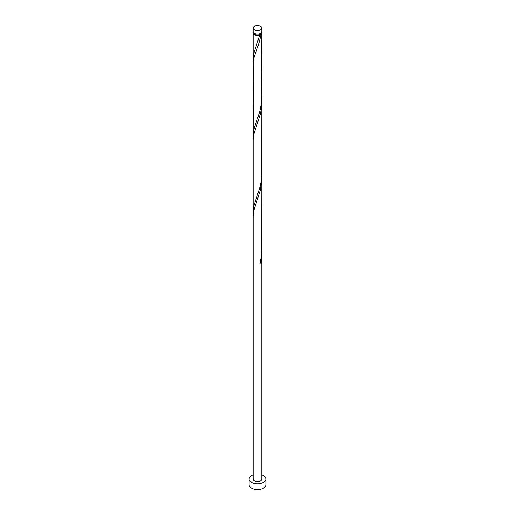 <?xml version="1.0" encoding="UTF-8"?>
<svg xmlns="http://www.w3.org/2000/svg" width="515" height="515" viewBox="0 0 515 515"><rect width="100%" height="100%" fill="white"/><g stroke="black" fill="none" stroke-linecap="round" stroke-linejoin="round"><path stroke-width="0.77" d="M254.436 29.831A4.332 2.504 0 0 0 259.161 30.372A4.332 2.504 0 0 0 261.832 28.061A4.332 2.504 0 0 0 260.564 26.291A4.332 2.504 0 0 0 255.839 25.75A4.332 2.504 0 0 0 253.168 28.061A4.332 2.504 0 0 0 254.436 29.831M261.832 28.061L261.832 31.57A4.332 2.504 180 0 1 259.161 33.881A4.332 2.504 180 0 1 254.436 33.34A4.332 2.504 180 0 1 253.168 31.57L253.168 28.061M260.963 33.076A3.47 2.002 180 0 1 259.953 34.402A3.47 2.002 180 0 1 255.047 34.402A3.47 2.002 180 0 1 254.037 33.076M253.168 474.92A8.388 4.841 0 0 0 249.112 479.066A8.388 4.841 0 0 0 251.565 482.491A8.388 4.841 0 0 0 260.712 483.54A8.388 4.841 0 0 0 265.888 479.066A8.388 4.841 0 0 0 263.435 475.641A8.388 4.841 0 0 0 261.832 474.92M249.112 479.066L249.112 484.776A8.388 4.841 0 0 0 251.565 488.201A8.388 4.841 0 0 0 260.712 489.25A8.388 4.841 0 0 0 265.888 484.776L265.888 479.066M261.659 32.278A4.332 2.504 180 0 1 261.832 32.986A4.332 2.504 180 0 1 261.111 34.37L259.953 34.402L259.895 35.072A4.332 2.504 180 0 1 254.436 34.756A4.332 2.504 180 0 1 253.168 32.986A4.332 2.504 180 0 1 253.341 32.278M259.953 34.402L254.159 52.337L253.322 56.489L253.303 61.53M261.832 32.986L261.562 102.369L259.895 111.189L254.159 128.46L253.168 135.22L253.303 61.523L254.107 57.377L259.019 42.945L261.111 34.37M261.832 97.161L261.787 175.441L261.156 181.492L259.895 187.312L253.657 206.676L253.303 213.77M261.774 99.588L261.53 107.487L260.539 113.429L254.107 133.494L253.168 139.662L253.168 216.191L254.107 209.618L260.539 189.546L261.832 178.132L261.787 251.558L261.156 257.609L259.895 263.429A4.332 2.504 180 0 0 261.111 262.721L261.774 251.829M253.168 216.191L253.168 479.066A4.332 2.504 0 0 0 254.436 480.836A4.332 2.504 0 0 0 259.161 481.377A4.332 2.504 0 0 0 261.832 479.066L261.832 254.256M260.088 262.695A0.869 0.502 180 0 1 261.111 262.721M253.168 32.986L253.168 59.103M253.168 135.22L253.168 211.337M261.832 102.015L261.832 178.132"/></g></svg>
